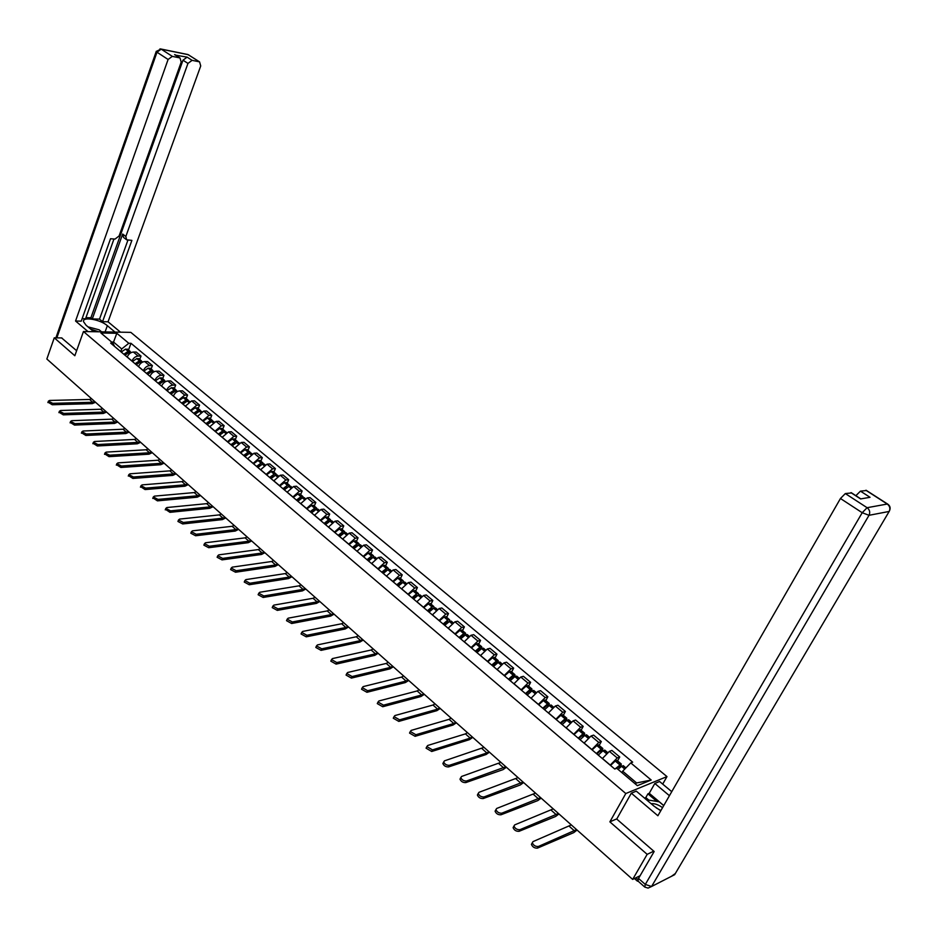 <?xml version="1.0" encoding="UTF-8"?>
<svg xmlns="http://www.w3.org/2000/svg" width="937" height="937" viewBox="0 0 937 937"><rect width="100%" height="100%" fill="white"/><g stroke="black" fill="none" stroke-linecap="round" stroke-linejoin="round"><path stroke-width="1.41" d="M662.693 784.105L666.98 776.597L130.829 332.366L83.463 331.522L625.799 793.534L609.87 821.854L647.162 854.345L632.651 879.41L46.85 359.012L54.264 337.824L74.831 355.744L83.463 331.522M61.889 337.929L54.264 337.824M647.162 854.345L653.768 851.183M640.1 875.72L632.651 879.41M638.167 879.105L638.144 881.19M610.186 765.178L617.225 757.939L619.744 756.991L611.908 750.432L609.378 751.357L602.35 758.56M617.577 760.891L619.744 756.991M591.762 749.612L598.778 742.455L601.32 741.565L593.613 735.112L591.06 735.99L584.067 743.1M599.188 745.442L601.32 741.565M573.655 734.303L580.635 727.241L583.201 726.386L575.623 720.038L573.057 720.881L566.077 727.908M581.116 730.251L583.201 726.386M555.84 719.253L562.797 712.272L565.386 711.464L557.937 705.221L555.336 706.018L548.391 712.963M563.324 715.318L565.386 711.464M538.318 704.448L545.252 697.561L547.852 696.788L540.532 690.651L537.92 691.412L530.998 698.264M545.838 700.63L547.852 696.788M521.089 689.89L528 683.085L530.623 682.347L523.408 676.315L520.785 677.029L513.886 683.799M528.644 686.177L530.623 682.347M504.141 675.565L511.028 668.842L513.663 668.151L506.566 662.201L503.93 662.892L497.043 669.58M511.719 671.958L513.663 668.151M487.463 661.475L494.326 654.834L496.973 654.167L489.992 648.322L487.334 648.966L480.482 655.584M495.064 657.961L496.973 654.167M471.053 647.608L477.882 641.049L480.552 640.416L473.689 634.665L471.006 635.274L464.19 641.81M478.678 644.199L480.552 640.416M454.902 633.962L461.707 627.474L464.389 626.888L457.631 621.219L454.949 621.793L448.144 628.258M462.55 630.648L464.389 626.888M439.008 620.54L445.789 614.122L448.483 613.559L441.831 607.996L439.137 608.535L432.355 614.918M446.668 617.307L448.483 613.559M423.36 607.317L430.118 600.968L432.824 600.453L426.276 594.96L423.559 595.475L416.813 601.788M431.043 604.178L432.824 600.453M407.958 594.304L414.693 588.026L417.41 587.534L410.956 582.135L408.239 582.615L401.516 588.858M415.653 591.247L417.41 587.534M392.79 581.49L399.502 575.283L402.231 574.826L395.882 569.509L393.142 569.954L386.442 576.126M400.497 578.527L402.231 574.826M377.857 568.864L384.545 562.739L387.286 562.305L381.031 557.07L378.279 557.48L371.602 563.582M385.587 565.983L387.286 562.305M363.146 556.437L369.81 550.37L372.563 549.972L366.402 544.819L363.638 545.205L356.997 551.237M370.888 553.638L372.563 549.972M348.658 544.198L355.299 538.201L358.051 537.826L351.984 532.743L349.22 533.106L342.602 539.08M356.411 541.481L358.051 537.826M334.392 532.146L340.998 526.207L343.774 525.868L337.788 520.855L335.013 521.183L328.418 527.098M342.146 529.499L343.774 525.868M320.337 520.258L326.908 514.39L329.695 514.073L323.804 509.142L321.016 509.447L314.445 515.291M328.102 517.692L329.695 514.073M306.481 508.557L313.04 502.747L315.828 502.455L310.018 497.594L307.231 497.875L300.683 503.661M314.258 506.062L315.828 502.455M292.836 497.02L299.36 491.281L302.159 491.011L296.432 486.221L293.632 486.479L287.12 492.194M300.613 494.595L302.159 491.011M279.378 485.659L285.879 479.967L288.69 479.732L283.044 475.012L280.245 475.235L273.745 480.904M287.167 483.305L288.69 479.732M266.12 474.45L272.597 468.828L275.408 468.605L269.844 463.956L267.033 464.166L260.568 469.765M273.909 472.166L275.408 468.605M253.049 463.417L259.502 457.842L262.325 457.654L256.843 453.063L254.021 453.239L247.579 458.79M260.849 461.191L262.325 457.654M240.177 452.524L246.595 447.019L249.418 446.844L244.018 442.323L241.196 442.475L234.777 447.968M247.965 450.369L249.418 446.844M227.468 441.795L233.875 436.337L236.698 436.185L231.369 431.723L228.546 431.863L222.151 437.298M235.269 439.699L236.698 436.185M214.948 431.219L221.319 425.808L224.154 425.679L218.895 421.287L216.072 421.404L209.701 426.78M222.748 429.181L224.154 425.679M202.591 420.783L208.951 415.431L211.785 415.325L206.597 410.98L203.762 411.085L197.426 416.403M210.392 418.804L211.785 415.325M190.422 410.488L196.747 405.194L199.581 405.1L194.474 400.825L191.628 400.907L185.315 406.178M198.211 408.579L199.581 405.1M178.405 400.333L184.706 395.098L187.552 395.027L182.504 390.811L179.67 390.87C176.941 391.221 174.856 392.931 173.404 396L173.368 396.082M186.205 398.483L187.552 395.027M166.552 390.331L166.587 390.237C168.028 387.18 170.101 385.482 172.83 385.13L175.676 385.084L170.71 380.926L167.864 380.961C165.135 381.3 163.05 382.999 161.621 386.044L161.597 386.138M174.352 388.527L175.676 385.084M154.863 380.445L154.898 380.363C156.315 377.318 158.388 375.643 161.117 375.304L163.963 375.28L159.067 371.169L156.21 371.193C153.481 371.509 151.419 373.195 150.002 376.229L149.967 376.311M162.663 378.7L163.963 375.28M143.338 370.712L143.373 370.619C144.766 367.597 146.84 365.922 149.569 365.617L152.415 365.606L147.577 361.553L144.72 361.553C141.991 361.858 139.929 363.521 138.535 366.543L138.5 366.625M151.126 369.014L152.415 365.606M131.965 361.096L131.988 361.014C133.382 357.993 135.432 356.341 138.161 356.048L141.018 356.06L136.24 352.054L133.382 352.043C130.653 352.324 128.603 353.975 127.221 356.985L127.186 357.067M139.742 359.457L141.018 356.06M634.946 783.637L636.633 782.957L622.683 771.198L621.887 772.615M622.683 771.198L630.742 762.905L651.203 780.017L637.359 785.663L616.757 768.281L614.766 769.043L110.648 343.094L112.897 343.118L100.927 333.01L116.832 333.279L128.802 343.282L121.716 348.939L113.518 342.04L111.597 342.017M630.742 762.905L632.674 762.168L130.993 343.305L128.802 343.282M666.98 776.597L625.799 793.534M616.839 818.844L609.87 821.854M113.037 343.375L116.832 333.279M120.732 351.609L121.716 348.939M128.51 350.016L130.993 343.305M114.583 346.409L112.897 343.118M651.203 780.017L636.633 782.957M571.312 824.923L533.012 841.613L532.31 842.761C533.446 845.42 535.472 846.673 538.365 846.486L537.475 848.114C534.582 848.301 532.567 847.048 531.42 844.389L532.017 843.288M618.057 769.382L621.664 766.208L623.433 765.81M620.669 766.97L621.301 764.018L615.082 768.926M617.167 760.551L615.386 760.926L610.537 765.47M616.511 768.375L620.06 765.658L619.006 768.445M576.583 829.596L538.365 846.486M537.475 848.114L573.749 832.618L577.087 830.041M648.837 800.116L645.816 797.563L647.936 793.838L649.236 793.299L654.822 783.473L659.578 781.505L671.747 791.66M654.822 783.473L669.428 795.689M644.551 886.87L638.003 881.073L638.53 878.437L654.155 851.51L616.722 819.055L631.315 793.182L636.293 791.133L654.049 806.171L660.749 810.774M631.315 793.182L657.891 815.752L840.454 498.507L845.326 493.565L851.628 492.932M645.816 797.563L644.527 798.101M855.879 495.685L860.459 491.14L866.514 490.519M850.948 492.663L860.599 498.917L870.04 497.313L860.459 491.14M649.236 793.299L663.759 805.539M656.966 801.451L647.936 793.838M93.712 331.71L86.04 325.209L83.51 321.625C82.362 316.331 100.4 319.458 107.345 325.678L115.017 332.085M120.51 332.19L108.048 321.801L102.555 321.672L131.883 240.387L126.659 239.825L125.839 236.499L187.962 63.411L182.984 60.191L187.119 57.134L175.723 55.178M85.946 317.643L90.901 317.772L92.283 318.931L99.509 319.119L102.555 321.672M82.116 318.674L85.548 318.767L113.963 239.005M108.048 321.801L200.729 65.953L199.569 61.877L188.138 54.651L161.199 49.146L172.314 56.372L179.998 57.942L181.204 62.076L119.093 235.96L115.028 239.087L110.519 238.748L81.238 321.157L75.557 321.016L168.098 59.476L156.994 52.214L56.852 337.859M88.019 331.604L75.557 321.016M199.23 61.783L192.097 60.343L187.962 63.411M172.314 56.372L168.098 59.476M61.619 337.929L76.623 350.707M92.283 318.931L122.665 234.039L125.839 236.499M90.901 317.772L182.984 60.191M99.509 319.119L127.947 240.083M126.144 239.427L123.497 237.377L122.665 234.039M662.553 807.647C658.266 804.625 654.459 803.314 651.133 803.7M660.89 810.528L656.251 807.893M646.436 799.718L659.226 801.826L663.724 805.621M98.643 331.792L90.584 329.063M87.961 326.849L99.181 329.824L101.583 331.85M553.263 808.889L514.694 824.888L513.968 826.036C515.081 828.624 517.072 829.842 519.941 829.678L519.075 831.306C516.205 831.47 514.214 830.252 513.101 827.652L513.663 826.586M598.274 755.117L602.983 750.724L604.927 750.256M602.374 751.181L602.819 748.487L601.249 749.038L596.4 753.524M598.766 745.091L596.963 745.43L592.114 749.905M596.916 753.969L600.828 750.385L601.589 750.115L600.758 752.563M558.44 813.48L519.941 829.678M519.075 831.306L555.618 816.467L558.956 813.948M535.519 793.124L496.692 808.455L495.942 809.591C497.032 812.121 498.999 813.316 501.857 813.175L501.002 814.78C498.144 814.932 496.177 813.738 495.087 811.208L495.638 810.165M580.073 739.726L584.911 735.299L586.726 734.971M584.372 735.686L584.641 733.226L583.06 733.741L578.223 738.157M580.671 729.888L578.703 730.298L574.006 734.608M578.761 738.614L582.662 735.088L583.423 734.842L582.779 736.974M540.602 797.645L501.857 813.175M501.002 814.78L537.791 800.596L541.141 798.113M518.067 777.616L478.994 792.315L478.233 793.44C479.299 795.9 481.243 797.071 484.066 796.942L483.234 798.547C480.4 798.675 478.456 797.504 477.39 795.044L477.917 794.026M562.165 724.594L566.85 720.33L568.829 719.932M566.639 720.471L566.768 718.211L565.175 718.702L560.338 723.059M562.868 714.931L560.888 715.318L556.203 719.557M560.9 723.528L564.788 720.049L565.561 719.815L565.093 721.689M523.069 782.067L484.066 796.942M483.234 798.547L520.269 784.983L523.619 782.547M500.897 762.367L461.601 776.445L460.817 777.558C461.859 779.959 463.78 781.095 466.591 780.989L465.771 782.594C462.96 782.7 461.039 781.552 459.997 779.151L460.5 778.167M544.549 709.719L549.375 705.409L551.225 705.151M549.187 705.549L549.187 703.441L547.583 703.91L542.757 708.208M545.369 700.232L543.519 700.478L538.693 704.765M543.331 708.688L547.22 705.256L548.004 705.034L547.665 706.685M505.828 766.747L466.591 780.989M465.771 782.594L503.04 769.628L506.39 767.239M484.019 747.375L444.501 760.832L443.705 761.945C444.724 764.276 446.621 765.4 449.409 765.306L448.6 766.911C445.813 767.005 443.915 765.88 442.896 763.538L443.377 762.577M527.226 695.078L531.9 690.932L533.914 690.604M531.993 690.874L531.9 688.918L530.283 689.363L525.47 693.591M528.152 685.767L526.278 685.989L521.464 690.206M526.055 694.083L529.932 690.71L530.717 690.499L530.518 691.939M488.856 751.673L486.889 752.973L449.409 765.306M448.6 766.911L486.08 754.519L489.442 752.188M467.411 732.617L465.431 733.882L427.694 745.489L426.874 746.59L432.507 749.893L431.723 751.486L426.077 748.171L426.546 747.246M510.196 680.684L514.999 676.502L516.884 676.291M515.069 676.455L514.893 674.628L513.265 675.05L508.463 679.22M511.215 671.536L509.178 671.829L504.528 675.893M509.06 679.723L512.937 676.397L513.722 676.198L513.64 677.463M472.178 736.845L470.198 738.122L432.507 749.893M431.723 751.486L469.414 739.668L472.763 737.372M451.072 718.093L449.092 719.335L411.156 730.403L410.324 731.492L415.899 734.737L415.114 736.318L409.539 733.074L409.984 732.16M493.436 666.523L498.226 662.4L500.124 662.225M498.402 662.295L498.156 660.562L496.528 660.96L491.726 665.083M494.549 657.528L492.499 657.797L487.849 661.803M492.335 665.598L496.2 662.318L496.997 662.119L497.008 663.22M455.757 722.263L453.777 723.505L415.899 734.737M415.114 736.318L453.004 725.051L456.354 722.802M434.991 703.816L433.011 705.022L394.899 715.563L394.044 716.641L399.56 719.827L398.799 721.396L393.282 718.211L393.704 717.332M476.945 652.585L481.723 648.521L483.644 648.369M481.993 648.369L481.7 646.729L480.049 647.104L475.258 651.168M478.151 643.754L476.078 643.988L471.452 647.947M475.879 651.695L479.744 648.463L480.54 648.275L480.622 649.247M439.594 707.915L437.614 709.133L399.56 719.827M398.799 721.396L436.865 710.668L440.214 708.454M419.155 689.749L417.176 690.944L378.899 700.97L378.033 702.024L383.491 705.163L382.741 706.732L377.283 703.593L377.693 702.738M460.711 638.87L465.338 634.946L467.411 634.736M465.841 634.665L465.49 633.119L463.838 633.471L459.06 637.476M462.011 630.191L460.079 630.308L455.3 634.302M459.692 638.015L463.546 634.817L464.342 634.654L464.483 635.497M423.7 693.79L421.72 694.985L383.491 705.163M382.741 706.732L420.971 696.507L424.332 694.34M403.578 675.917L401.598 677.076L363.169 686.61L362.279 687.653L367.679 690.733L366.941 692.291L361.541 689.222L361.928 688.39M444.735 625.377L449.35 621.5L451.447 621.313M449.936 621.196L449.537 619.72L447.874 620.048L443.107 624.007M446.129 616.851L444.033 617.026L439.418 620.88M443.751 624.546L447.593 621.395L448.589 621.992M408.052 679.887L406.072 681.058L367.679 690.733M366.941 692.291L405.334 682.581L408.696 680.449M388.246 662.295L386.267 663.431L347.686 672.485L346.784 673.516L352.125 676.537L351.398 678.095L346.058 675.073L346.432 674.265M429.017 612.095L433.62 608.265L435.717 608.113M434.264 607.937L433.843 606.532L432.168 606.836L427.413 610.737M430.481 603.709L428.373 603.861L423.77 607.668M428.068 611.287L431.898 608.183L432.929 608.699M392.65 666.207L390.67 667.343L352.125 676.537M351.398 678.095L389.944 668.866L393.294 666.781M373.149 648.884L371.169 649.997L332.448 658.582L331.522 659.601L336.816 662.564L336.102 664.122L330.82 661.147L331.171 660.362M413.533 599.012L418.125 595.241L420.244 595.1M418.839 594.89L418.382 593.543L416.696 593.835L411.964 597.677M415.091 590.778L413.112 590.814L408.38 594.655M412.62 598.239L416.297 595.264L417.492 595.616M377.482 652.726L375.503 653.85L336.816 662.564M336.102 664.122L374.788 655.361L378.15 653.312M358.285 635.673L356.306 636.773L317.456 644.902L316.519 645.898L321.754 648.826L321.051 650.36L315.816 647.444L316.167 646.694M398.295 586.129L402.875 582.416L405.007 582.299M403.636 582.053L403.156 580.753L401.469 581.022L396.738 584.829M399.923 578.035L397.792 578.141L393.212 581.842M397.417 585.391L401.083 582.451L402.301 582.755M362.549 639.467L360.569 640.568L321.754 648.826M321.051 650.36L359.867 642.068L363.228 640.065M343.645 622.672L341.665 623.749L302.698 631.433L301.749 632.416L306.926 635.286L306.235 636.832L301.058 633.962L301.386 633.225M383.28 573.456L387.848 569.778L389.991 569.696M388.679 569.415L388.164 568.162L386.477 568.419L381.757 572.167M384.99 565.491L382.846 565.573L378.29 569.227M382.448 572.741L386.103 569.837L387.321 570.083M347.85 626.408L345.87 627.485L306.926 635.286M306.235 636.832L345.179 628.985L348.529 627.005M329.238 609.87L327.247 610.924L288.163 618.174L287.202 619.146L292.332 621.969L291.653 623.503L286.523 620.681L286.839 619.966M368.51 560.97L373.207 557.257L375.21 557.269M373.933 556.976L373.406 555.758L371.708 555.992L366.999 559.694M370.291 553.135L368.136 553.193L363.579 556.801M367.702 560.279L371.345 557.421L372.575 557.62M333.373 613.536L331.382 614.602L292.332 621.969M291.653 623.503L330.714 616.089L334.064 614.157M315.031 597.256L313.052 598.286L273.862 605.115L272.878 606.087L277.961 608.863L277.293 610.385L272.222 607.609L272.515 606.918M353.952 548.66L358.637 545.006L360.651 545.041M359.41 544.713L358.871 543.542L357.161 543.765L352.464 547.419M355.802 540.965L353.636 541L349.103 544.573M353.179 548.004L356.81 545.182L358.028 545.334M319.107 600.875L317.128 601.905L277.961 608.863M277.293 610.385L316.46 603.393L319.81 601.495M301.046 584.829L299.067 585.836L259.772 592.266L258.788 593.215L263.812 595.955L263.156 597.466L258.132 594.737L258.413 594.058M339.616 536.55L344.137 533.012L346.315 533.001M345.097 532.649L344.547 531.513L342.837 531.712L338.152 535.32M341.536 528.983L339.51 528.913L334.837 532.509M338.866 535.917L342.637 533.048L343.715 533.247M305.052 588.389L303.073 589.408L263.812 595.955M263.156 597.466L302.428 590.884L305.767 589.022M287.261 572.577L285.281 573.573L245.904 579.605L244.897 580.542L249.886 583.236L249.242 584.747L244.252 582.053L244.534 581.408M325.49 524.615L330 521.124L332.178 521.124M330.995 520.761L330.433 519.66L328.711 519.836L324.05 523.396M327.481 517.165L325.444 517.083L320.782 520.632M324.776 524.006L328.383 521.253L329.59 521.335M291.22 576.091L289.24 577.098L249.886 583.236M249.242 584.747L288.596 578.562L291.934 576.735M273.686 560.513L271.707 561.497L232.247 567.143L231.228 568.068L236.159 570.715L235.527 572.226L230.596 569.567L230.853 568.935M311.564 512.855L316.226 509.33L318.264 509.435M317.104 509.049L316.53 507.971L314.809 508.147L310.147 511.661M313.626 505.535L311.435 505.5L306.926 508.932M310.885 512.281L314.492 509.552L315.687 509.611M277.575 563.98L275.607 564.964L236.159 570.715M235.527 572.226L274.963 566.428L278.301 564.624M260.299 548.625L258.331 549.586L218.79 554.856L217.759 555.77L222.655 558.382L222.022 559.881L217.126 557.269L217.384 556.66M297.849 501.272L302.346 497.863L304.548 497.91M303.412 497.512L302.827 496.458L301.105 496.61L296.455 500.089M299.969 494.068L297.919 493.94L293.281 497.406M297.193 500.709L300.941 497.945L301.972 498.051M264.14 552.045L262.161 553.006L222.655 558.382M222.022 559.881L261.54 554.458L264.878 552.689M247.11 536.913L245.143 537.85L205.531 542.757L204.489 543.659L209.338 546.236L208.717 547.723L203.868 545.147L204.114 544.561M284.344 489.852L288.819 486.479L291.02 486.549M289.92 486.139L289.322 485.12L287.589 485.261L282.962 488.692M286.523 482.766L284.309 482.696L279.835 486.045M283.712 489.313L288.455 486.666M250.893 540.274L248.926 541.223L209.338 546.236M208.717 547.723L248.305 542.675L251.643 540.93M234.121 525.364L232.142 526.289L192.472 530.846L191.417 531.724L196.22 534.266L195.61 535.753L190.808 533.212L191.043 532.638M271.016 478.596L275.49 475.27L277.703 475.352M276.614 474.93L276.017 473.935L274.283 474.063L269.669 477.448M273.253 471.616L271.191 471.463L266.576 474.848M270.418 478.081L275.127 475.446M237.846 528.679L235.878 529.604L196.22 534.266M195.61 535.753L235.269 531.056L238.595 529.346M221.308 513.991L219.328 514.893L179.599 519.098L178.534 519.965L183.301 522.471L182.703 523.947L177.936 521.452L178.159 520.89M257.898 467.504L262.348 464.213L264.562 464.319M263.508 463.885L262.899 462.913L261.154 463.019L256.562 466.368M260.181 460.641L257.968 460.535L253.517 463.803M257.324 467.013L261.997 464.389M224.985 517.247L223.006 518.161L183.301 522.471M182.703 523.947L222.409 519.602L225.735 517.927M208.67 502.771L206.702 503.649L166.927 507.526L165.837 508.381L170.557 510.852L169.972 512.328L165.474 509.318M244.955 456.565L249.535 453.25L251.62 453.438M250.577 452.993L249.968 452.056L248.223 452.149L243.632 455.452M247.298 449.807L245.072 449.69L240.633 452.922M244.405 456.096L249.043 453.485M212.301 505.98L210.321 506.87L170.557 510.852M169.972 512.328L209.736 508.311L213.062 506.659M196.22 491.702L194.252 492.569L154.429 496.13L153.328 496.961L158.013 499.398L157.439 500.862L152.965 497.91M232.189 445.789L236.616 442.58L238.853 442.709M237.834 442.264L237.213 441.339L235.468 441.421L230.889 444.688M234.59 439.137L232.505 438.926L227.937 442.194M231.662 445.344L236.265 442.744M199.792 494.877L197.824 495.755L158.013 499.398M157.439 500.862L197.25 497.184L200.553 495.556M183.933 480.798L181.977 481.641L142.108 484.886L141.007 485.706L145.645 488.107L145.071 489.571L140.632 486.666M219.609 435.155L224.025 431.98L226.262 432.133M225.267 431.688L224.646 430.774L222.889 430.844L218.333 434.077M222.069 428.607L219.972 428.385L215.416 431.617M219.563 434.299L219.317 434.909M219.106 434.733L223.674 432.144M187.459 483.925L185.503 484.78L145.645 488.107M145.071 489.571L184.929 486.209L188.232 484.616M171.834 470.034L169.866 470.866L129.962 473.806L128.849 474.614L133.452 476.98L132.89 478.444L128.474 475.586M207.206 424.672L211.75 421.474L213.847 421.709M212.863 421.252L212.242 420.362L210.497 420.42L205.941 423.606M209.712 418.23L207.464 418.054L203.071 421.181M207.3 423.723L206.995 424.496M206.726 424.274L211.247 421.709M175.301 473.126L173.345 473.958L133.452 476.98M132.89 478.444L172.783 475.387L176.086 473.817M159.887 459.423L157.931 460.243L117.992 462.878L116.867 463.674L121.435 466.017L120.885 467.469L116.493 464.658M194.978 414.341L199.358 411.238L201.607 411.425M200.647 410.956L200.014 410.09L198.257 410.125L193.725 413.287M197.52 407.993L195.283 407.806L190.89 410.886M195.212 413.299L194.849 414.236M194.521 413.955L198.995 411.402M163.319 462.468L161.351 463.3L121.435 466.017M120.885 467.469L160.801 464.705L164.104 463.171M148.105 448.964L146.149 449.772L106.197 452.114L105.049 452.887L109.582 455.195L109.032 456.647L104.686 453.871M182.902 404.14L187.283 401.083L189.532 401.282M188.583 400.813L187.962 399.958L186.205 399.982L181.684 403.109M185.503 397.897L183.406 397.628L178.885 400.743M183.277 403.039L182.867 404.105M182.469 403.777L186.896 401.247M151.489 451.962L149.533 452.77L109.582 455.195M109.032 456.647L148.983 454.187L152.274 452.665M136.486 438.645L134.53 439.43L94.555 441.491L93.407 442.252L97.893 444.536L97.354 445.977L93.032 443.248M171.002 394.09L175.371 391.057L177.62 391.279M176.683 390.799L174.305 389.979L169.796 393.06M173.65 387.941L171.389 387.719L167.044 390.729M171.506 392.919L171.084 394.008M170.593 393.739L174.973 391.233M139.824 441.608L137.868 442.393L97.893 444.536M97.354 445.977L137.329 443.798L140.62 442.311M125.019 428.455L123.075 429.228L83.077 431.02L81.917 431.77L86.368 434.018L85.841 435.447L81.554 432.777M159.267 384.17L163.612 381.172L165.872 381.406M164.959 380.926L162.57 380.106L158.072 383.163M161.949 378.115L159.84 377.822L155.355 380.855M159.887 382.94L159.513 383.924M158.88 383.842L163.202 381.347M128.31 431.383L126.366 432.156L86.368 434.018M85.841 435.447L125.839 433.562L129.119 432.098M113.717 418.406L111.772 419.167L71.762 420.69L70.591 421.427L75.007 423.653L74.492 425.082L70.228 422.435M147.683 374.378L152.017 371.427L153.926 371.368M153.375 371.181L150.986 370.373L146.512 373.383M150.412 368.417L148.151 368.171L143.818 371.122M148.421 373.102L148.081 373.992M147.32 374.074L151.595 371.602M116.961 421.299L115.017 422.06L75.007 423.653M74.492 425.082L114.49 423.454L117.769 422.013M102.555 408.497L100.61 409.246L60.589 410.5L59.418 411.226L63.798 413.428L63.283 414.845L59.054 412.245M136.263 364.727L140.573 361.799L142.494 361.764M141.956 361.577L139.554 360.757L135.092 363.743M139.027 358.848L136.907 358.531L132.445 361.506M137.107 363.404L136.802 364.2M135.912 364.434L140.128 361.987M105.764 411.343L103.82 412.093L63.798 413.428M63.283 414.845L103.304 413.486L106.572 412.069M91.545 398.717L89.601 399.455L49.579 400.45L48.396 401.165L52.741 403.332L52.238 404.749L48.033 402.184M124.984 355.205L129.294 352.3L131.461 352.464M130.676 352.089L128.287 351.281L123.836 354.233M127.795 349.407L125.523 349.138L121.224 352.019M125.933 353.835L125.663 354.549M124.656 354.924L128.814 352.499M94.707 401.528L92.763 402.266L52.741 403.332M52.238 404.749L92.259 403.648L95.527 402.254M127.221 356.985L131.988 361.014M138.535 366.543L143.373 370.619M150.002 376.229L154.898 380.363M161.621 386.044L166.587 390.237M173.404 396L178.44 400.251M185.35 406.096L190.457 410.406M197.461 416.321L202.626 420.69M209.736 426.698L214.983 431.125M222.186 437.216L227.504 441.714M234.812 447.886L240.212 452.442M247.614 458.697L253.095 463.323M260.603 469.671L266.155 474.368M273.78 480.81L279.413 485.565M287.155 492.101L292.871 496.938M300.718 503.567L306.516 508.463M314.492 515.198L320.372 520.176M328.454 527.004L334.427 532.052M342.637 538.986L348.705 544.104M357.032 551.143L363.193 556.344M371.649 563.488L377.904 568.771M386.489 576.032L392.837 581.397M401.551 588.764L408.005 594.21M416.86 601.695L423.407 607.223M432.402 614.824L439.055 620.446M448.191 628.165L454.949 633.869M464.237 641.716L471.1 647.514M480.529 655.49L487.509 661.381M497.102 669.486L504.188 675.472M513.933 683.705L521.136 689.796M531.045 698.159L538.365 704.355M548.438 712.858L555.887 719.159M566.124 727.803L573.702 734.21M584.114 743.006L591.821 749.506M602.409 758.455L610.245 765.084M144.72 361.553L149.569 365.617M156.21 371.193L161.117 375.304M167.864 380.961L172.83 385.13M179.67 390.87L184.706 395.098M191.628 400.907L196.747 405.194M203.762 411.085L208.951 415.431M216.072 421.404L221.319 425.808M228.546 431.863L233.875 436.337M241.196 442.475L246.595 447.019M254.021 453.239L259.502 457.842M267.033 464.166L272.597 468.828M280.245 475.235L285.879 479.967M293.632 486.479L299.36 491.281M307.231 497.875L313.04 502.747M321.016 509.447L326.908 514.39M335.013 521.183L340.998 526.207M349.22 533.106L355.299 538.201M363.638 545.205L369.81 550.37M378.279 557.48L384.545 562.739M393.142 569.954L399.502 575.283M408.239 582.615L414.693 588.026M423.559 595.475L430.118 600.968M439.137 608.535L445.789 614.122M454.949 621.793L461.707 627.474M471.006 635.274L477.882 641.049M487.334 648.966L494.326 654.834M503.93 662.892L511.028 668.842M520.785 677.029L528 683.085M537.92 691.412L545.252 697.561M555.336 706.018L562.797 712.272M573.057 720.881L580.635 727.241M591.06 735.99L598.778 742.455M609.378 751.357L617.225 757.939M133.382 352.043L138.161 356.048M635.93 877.782L637.91 879.55M621.512 766.314L624.768 769.054M621.664 766.208L624.897 768.926M615.386 760.926L619.744 764.592M615.246 761.031L619.603 764.697M619.076 766.115L619.907 766.817M574.627 831.037L569.356 826.352M638.53 878.437L645.3 884.434L862.204 512.715L869.009 515.303L651.578 886.496L674.64 874.689L889.166 511.45L869.009 515.303C870.368 512.328 869.723 509.798 867.088 507.702L887.28 504.036L865.882 490.274M845.326 493.565L867.088 507.702L862.204 512.715L840.454 498.507M887.28 504.036C889.869 506.074 890.501 508.545 889.166 511.45L889.541 510.688C890.747 507.901 890.068 505.675 887.515 504.024L887.28 504.036M887.878 504.223L866.128 490.274M645.3 884.434L644.761 887.07L648.064 888.1L651.578 886.496L645.3 884.434M675.343 873.507L671.466 876.318M179.646 57.836L174.645 54.604M187.119 57.134L192.097 60.343M105.096 331.909L107.345 325.678M187.06 54.358L189.169 55.189M199.569 61.877L187.939 54.545L161 49.029L156.21 51.5L156.994 52.214L161.199 49.146L159.981 48.865M55.892 337.847L156.303 51.254M602.983 750.724L606.286 753.5M603.135 750.619L606.415 753.383M596.963 745.43L601.249 749.038M596.822 745.536L601.097 749.143M600.594 750.56L601.449 751.287M556.484 814.897L551.307 810.294M584.77 735.404L587.956 738.087M584.911 735.299L588.085 737.969M578.855 730.204L583.06 733.741M578.703 730.298L582.919 733.847M582.416 735.264L583.306 736.002M538.646 799.027L533.551 794.494M566.85 720.33L569.942 722.931M567.002 720.237L570.071 722.814M561.04 715.212L565.175 718.702M560.888 715.318L565.034 718.796M564.554 720.213L565.468 720.986M521.101 783.414L516.1 778.963M549.234 705.514L552.221 708.032M549.375 705.409L552.35 707.915M543.519 700.478L547.583 703.91M543.366 700.583L547.442 704.003M546.974 705.42L547.922 706.205M503.848 768.071L498.929 763.69M531.9 690.932L534.793 693.368M532.052 690.838L534.922 693.251M526.278 685.989L530.283 689.363M526.137 686.083L530.143 689.456M529.698 690.862L530.658 691.682M486.889 752.973L482.04 748.663M514.858 676.596L517.646 678.95M514.999 676.502L517.774 678.833M509.33 671.735L513.265 675.05M509.178 671.829L513.125 675.144M512.691 676.549L513.675 677.381M470.198 738.122L465.431 733.882M498.086 662.494L500.791 664.766M498.226 662.4L500.92 664.661M492.651 657.704L496.528 660.96M492.499 657.797L496.376 661.053M495.966 662.471L496.926 663.279M453.777 723.505L449.092 719.335M481.583 648.615L484.195 650.817M481.723 648.521L484.324 650.7M476.23 643.895L480.049 647.104M476.078 643.988L479.896 647.198M479.498 648.603L480.423 649.388M437.614 709.133L433.011 705.022M465.338 634.946L467.868 637.078M465.49 634.864L467.996 636.973M460.079 630.308L463.838 633.471M459.926 630.402L463.686 633.564M463.3 634.97L464.19 635.708M421.72 694.985L417.176 690.944M449.35 621.5L451.798 623.562M449.502 621.418L451.927 623.456M444.173 616.944L447.874 620.048M444.033 617.026L447.722 620.142M447.359 621.547L448.202 622.25M406.072 681.058L401.598 677.076M433.62 608.265L435.974 610.256M433.761 608.183L436.103 610.151M428.525 603.779L432.168 606.836M428.373 603.861L432.016 606.93M431.664 608.324L432.472 609.003M390.67 667.343L386.267 663.431M418.125 595.241L420.408 597.162M418.277 595.159L420.537 597.056M413.112 590.814L416.696 593.835M412.971 590.896L416.555 593.917M416.204 595.311L416.977 595.967M375.503 653.85L371.169 649.997M402.875 582.416L405.077 584.266M403.027 582.334L405.206 584.161M397.944 578.059L401.469 581.022M397.792 578.141L401.317 581.104M400.989 582.509L401.727 583.119M360.569 640.568L356.306 636.773M387.848 569.778L389.979 571.57M388 569.696L390.108 571.476M382.999 565.491L386.477 568.419M382.846 565.573L386.325 568.49M386.009 569.895L386.712 570.481M345.87 627.485L341.665 623.749M373.067 557.339L375.116 559.073M373.207 557.257L375.245 558.967M368.288 553.111L371.708 555.992M368.136 553.193L371.556 556.074M371.251 557.468L371.919 558.03M331.382 614.602L327.247 610.924M358.496 545.088L360.476 546.751M358.637 545.006L360.604 546.658M353.788 540.93L357.161 543.765M353.636 541L357.009 543.835M356.716 545.229L357.348 545.756M317.128 601.905L313.052 598.286M344.137 533.012L346.058 534.629M344.289 532.942L346.186 534.535M339.51 528.913L342.837 531.712M339.358 528.995L342.684 531.783M342.403 533.176L343.001 533.68M303.073 589.408L299.067 585.836M330 521.124L331.85 522.682M330.152 521.054L331.979 522.588M325.444 517.083L328.711 519.836M325.291 517.165L328.571 519.918M289.24 577.098L285.281 573.573M316.074 509.412L317.854 510.911M316.226 509.33L317.983 510.817M311.576 505.43L314.809 508.147M311.435 505.5L314.656 508.217M275.607 564.964L271.707 561.497M302.346 497.863L304.068 499.304M302.499 497.793L304.197 499.21M297.919 493.94L301.105 496.61M297.779 494.01L300.953 496.692M262.161 553.006L258.331 549.586M288.819 486.479L290.482 487.884M288.971 486.408L290.599 487.79M284.461 482.625L287.589 485.261M284.309 482.696L287.448 485.331M248.926 541.223L245.143 537.85M275.49 475.27L277.083 476.617M275.642 475.2L277.211 476.523M271.191 471.463L274.283 474.063M271.051 471.534L274.131 474.134M235.878 529.604L232.142 526.289M262.348 464.213L263.883 465.513M262.501 464.155L264.011 465.42M258.12 460.465L261.154 463.019M257.968 460.535L261.013 463.089M223.006 518.161L219.328 514.893M249.394 453.321L250.87 454.562M249.535 453.25L250.999 454.48M245.225 449.619L248.223 452.149M245.072 449.69L248.071 452.208M210.321 506.87L206.702 503.649M236.616 442.58L238.045 443.775M236.768 442.51L238.162 443.693M232.505 438.926L235.468 441.421M232.364 438.996L235.316 441.479M197.824 495.755L194.252 492.569M224.025 431.98L225.395 433.14M224.177 431.922L225.512 433.046M219.972 428.385L222.889 430.844M219.832 428.455L222.748 430.903M185.503 484.78L181.977 481.641M211.61 421.545L212.922 422.646M211.75 421.474L213.039 422.564M207.616 417.996L210.497 420.42M207.464 418.054L210.345 420.479M173.345 473.958L169.866 470.866M199.358 411.238L200.623 412.303M199.511 411.179L200.741 412.221M195.423 407.747L198.257 410.125M195.283 407.806L198.117 410.195M161.351 463.3L157.931 460.243M187.283 401.083L188.489 402.102M187.423 401.024L188.618 402.02M183.406 397.628L186.205 399.982M183.254 397.698L186.053 400.052M149.533 452.77L146.149 449.772M175.371 391.057L176.531 392.041M175.512 390.998L176.648 391.959M171.541 387.66L174.305 389.979M171.389 387.719L174.153 390.038M137.868 442.393L134.53 439.43M163.612 381.172L164.725 382.109M163.764 381.113L164.853 382.027M159.84 377.822L162.57 380.106M159.7 377.88L162.417 380.164M126.366 432.156L123.075 429.228M152.017 371.427L153.082 372.317M152.169 371.368L153.211 372.235M148.304 368.112L150.986 370.373M148.151 368.171L150.834 370.431M115.017 422.06L111.772 419.167M140.573 361.799L141.604 362.654M140.726 361.741L141.721 362.572M136.907 358.531L139.554 360.757M136.767 358.59L139.414 360.815M103.82 412.093L100.61 409.246M129.294 352.3L130.266 353.12M129.435 352.253L130.384 353.05M125.675 349.079L128.287 351.281M125.523 349.138L128.135 351.34M92.763 402.266L89.601 399.455M637.429 881.178L634.443 878.531M532.31 842.761L531.42 844.389M616.944 760.364L621.301 764.018M623.21 765.623L625.904 767.883M851.206 492.663L860.81 498.882M179.998 57.942L175.008 54.709M513.968 826.036L513.101 827.652M598.532 744.892L602.819 748.487M604.693 750.068L607.516 752.446M495.942 809.591L495.087 811.208M580.436 729.689L584.641 733.226M586.492 734.772L589.197 737.044M478.233 793.44L477.39 795.044M562.633 714.732L566.768 718.211M568.583 719.733L571.172 721.912M460.817 777.558L459.997 779.151M545.123 700.021L549.187 703.441M550.979 704.94L553.451 707.025M443.705 761.945L442.896 763.538M527.894 685.556L531.9 688.918M533.668 690.393L536.034 692.384M426.874 746.59L426.077 748.171M510.958 671.314L514.893 674.628M516.627 676.081L518.887 677.978M410.324 731.492L409.539 733.074M494.279 657.306L498.156 660.562M499.866 662.002L502.021 663.806M394.044 716.641L393.282 718.211M477.882 643.532L481.7 646.729M483.375 648.146L485.425 649.868M378.033 702.024L377.283 703.593M461.73 629.969L465.49 633.119M467.141 634.501L469.097 636.153M362.279 687.653L361.541 689.222M445.848 616.616L449.537 619.72M451.165 621.079L453.028 622.648M346.784 673.516L346.058 675.073M430.2 603.475L433.843 606.532M435.436 607.867L437.204 609.355M331.522 659.601L330.82 661.147M414.798 590.533L418.382 593.543M419.952 594.866L421.638 596.272M316.519 645.898L315.816 647.444M399.63 577.789L403.156 580.753M404.714 582.053L406.307 583.4M301.749 632.416L301.058 633.962M384.697 565.245L388.164 568.162M389.698 569.438L391.209 570.715M287.202 619.146L286.523 620.681M369.986 552.889L373.406 555.758M374.905 557.023L376.346 558.218M272.878 606.087L272.222 607.609M355.498 540.708L358.871 543.542M360.347 544.784L361.694 545.92M258.788 593.215L258.132 594.737M341.22 528.726L344.547 531.513M345.999 532.731L347.276 533.809M244.897 580.542L244.252 582.053M327.165 516.908L330.433 519.66M331.874 520.867L333.068 521.874M231.228 568.068L230.596 569.567M313.309 505.266L316.53 507.971M317.948 509.166L319.072 510.103M217.759 555.77L217.126 557.269M299.653 493.799L302.827 496.458M304.22 497.641L305.275 498.519M204.489 543.659L203.868 545.147M286.195 482.485L289.322 485.12M290.704 486.28L291.688 487.099M191.417 531.724L190.808 533.212M272.936 471.346L276.017 473.935M277.375 475.082L278.289 475.844M178.534 519.965L177.936 521.452M259.854 460.36L262.899 462.913M264.234 464.038L265.089 464.752M165.837 508.381L165.252 509.857M246.97 449.537L249.968 452.056M251.28 453.157L252.076 453.824M153.328 496.961L152.754 498.437M234.262 438.856L237.213 441.339M238.513 442.428L239.24 443.037M141.007 485.706L140.433 487.17M221.729 428.326L224.646 430.774M225.922 431.852L226.59 432.414M128.849 474.614L128.287 476.066M209.373 417.949L212.242 420.362M213.507 421.427L214.116 421.931M116.867 463.674L116.317 465.127M197.18 407.7L200.014 410.09M105.049 452.887L104.511 454.34M185.163 397.604L187.962 399.958M93.407 442.252L92.868 443.693M173.298 387.649L176.062 389.968M81.917 431.77L81.39 433.199M161.609 377.822L164.326 380.106M70.591 421.427L70.076 422.856M150.061 368.124L152.754 370.373M59.418 411.226L58.902 412.643M138.676 358.555L141.323 360.78M48.396 401.165L47.892 402.582M127.432 349.114L130.056 351.305"/></g></svg>
